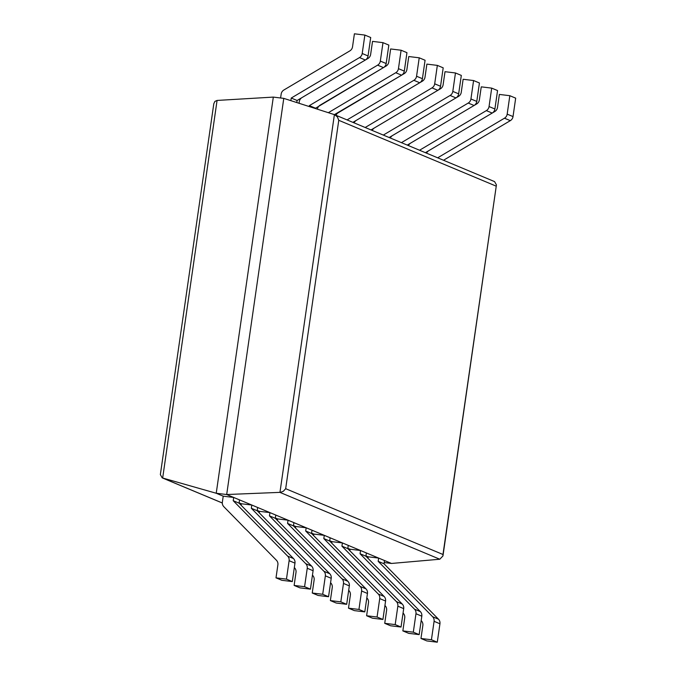 <?xml version="1.0" encoding="UTF-8"?>
<svg xmlns="http://www.w3.org/2000/svg" width="676" height="676" viewBox="0 0 676 676"><rect width="100%" height="100%" fill="white"/><g stroke="black" fill="none" stroke-linecap="round" stroke-linejoin="round"><path stroke-width="1.01" d="M286.463 579.129L292.311 581.571L281.858 580.295L276.002 577.853L286.463 579.129L289.117 560.691A5.484 5.247 -67.3 0 0 287.663 556.12L233.212 500.705L233.685 497.452L223.224 496.176L216.227 493.252L226.688 494.528L283.776 98.375L334.392 114.633L279.957 492.39L439.789 559.229L391.488 563.454L226.688 494.528L280.447 492.348L283.345 491.275L285.678 488.697L442.974 554.489L496.429 184.886L494.57 181.607L334.789 114.785L337.451 116.973L338.76 120.303L496.066 186.094M439.789 559.229L442.957 555.942L442.974 554.489M391.488 563.454L384.205 562.567M239.11 502.826L241.34 503.755L251.802 505.031L257.649 507.473L257.184 510.726L311.636 566.142A5.484 5.247 -67.3 0 1 313.089 570.721L310.436 589.151L299.975 587.875L294.128 585.433L296.003 572.395A5.484 5.247 -67.3 0 0 294.55 567.815L294.33 567.595M257.235 510.405L259.466 511.335L269.927 512.611L275.774 515.053L275.301 518.306L329.753 573.721A5.484 5.247 -67.3 0 1 331.215 578.301L328.553 596.731L318.1 595.455L312.244 593.013L314.129 579.974A5.484 5.247 -67.3 0 0 312.667 575.394L312.447 575.175M275.352 517.977L277.582 518.914L288.044 520.19L293.891 522.632L293.426 525.886L347.878 581.301A5.484 5.247 -67.3 0 1 349.331 585.872L346.678 604.31L336.217 603.034L330.37 600.584L332.246 587.554A5.484 5.247 -67.3 0 0 330.792 582.974L330.572 582.754M293.469 525.556L295.708 526.494L306.169 527.77L312.016 530.212L311.543 533.465L365.995 588.88A5.484 5.247 -67.3 0 1 367.457 593.452L364.795 611.89L354.342 610.614L348.486 608.163L350.371 595.125A5.484 5.247 -67.3 0 0 348.909 590.554L348.689 590.325M311.594 533.136L313.825 534.074L324.286 535.341L330.133 537.792L329.668 541.037L384.12 596.46A5.484 5.247 -67.3 0 1 385.574 601.032L382.92 619.461L372.459 618.194L366.612 615.743L368.488 602.705A5.484 5.247 -67.3 0 0 367.034 598.133L366.815 597.905M329.711 540.716L331.95 541.653L342.411 542.921L348.258 545.371L347.785 548.616L402.237 604.04A5.484 5.247 -67.3 0 1 403.699 608.611L401.037 627.041L390.584 625.773L384.728 623.323L386.613 610.284A5.484 5.247 -67.3 0 0 385.151 605.713L384.931 605.485M347.836 548.295L350.067 549.225L360.528 550.501L366.375 552.951L365.91 556.196L420.362 611.619A5.484 5.247 -67.3 0 1 421.816 616.191L419.162 634.62L408.701 633.344L402.854 630.902L404.73 617.864A5.484 5.247 -67.3 0 0 403.276 613.293L403.057 613.064M365.953 555.875L368.192 556.804L378.644 558.08L384.5 560.531L384.027 563.776L438.479 619.191A5.484 5.247 -67.3 0 1 439.941 623.771L437.279 642.2L426.826 640.924L420.971 638.482L422.855 625.444A5.484 5.247 -67.3 0 0 421.393 620.864L421.173 620.644M334.392 114.633L401.595 75.18A5.484 5.247 112.7 0 0 404.299 71.107L406.952 52.677L401.105 50.227L390.644 48.959L388.768 61.998A5.484 5.247 112.7 0 1 386.064 66.062L320.111 105.169A5.484 5.247 -67.3 0 0 317.416 109.182M283.776 98.375L273.315 97.099L217.072 100.437L214.892 101.408L213.802 103.732L160.356 474.603L162.215 477.881L222.311 503.012M162.215 477.881L216.227 493.252L273.315 97.099M437.279 642.2L431.432 639.75L420.971 638.482M431.432 639.75L434.085 621.32A5.484 5.247 -67.3 0 0 432.632 616.749L378.18 561.333L378.644 558.08M367.972 558.3L368.192 556.804M378.18 561.333L384.027 563.776M426.581 153.173A5.484 5.247 -67.3 0 1 428.837 150.638L494.79 111.532A5.484 5.247 112.7 0 0 497.494 107.467L499.37 94.429L509.831 95.705L515.678 98.147L513.025 116.576A5.484 5.247 112.7 0 1 510.321 120.649L443.515 160.254M437.668 157.812L504.473 118.199A5.484 5.247 112.7 0 0 507.177 114.134L509.831 95.705M419.162 634.62L413.306 632.178L402.854 630.902M413.306 632.178L415.968 613.74A5.484 5.247 -67.3 0 0 414.506 609.169L360.063 553.754L360.528 550.501M349.855 550.72L350.067 549.225M360.063 553.754L365.91 556.196M408.456 145.594A5.484 5.247 -67.3 0 1 410.712 143.059L476.673 103.952A5.484 5.247 112.7 0 0 479.368 99.887L481.253 86.849L491.705 88.125L497.561 90.567L494.9 109.005A5.484 5.247 112.7 0 1 492.204 113.069L425.398 152.675M419.551 150.233L486.348 110.619A5.484 5.247 112.7 0 0 489.052 106.554L491.705 88.125M401.037 627.041L395.19 624.599L384.728 623.323M395.19 624.599L397.843 606.169A5.484 5.247 -67.3 0 0 396.389 601.589L341.938 546.174L342.411 542.921M331.73 543.141L331.95 541.653M341.938 546.174L347.785 548.616M390.339 138.014A5.484 5.247 -67.3 0 1 392.595 135.479L458.548 96.381A5.484 5.247 112.7 0 0 461.252 92.308L463.128 79.269L473.589 80.545L479.436 82.987L476.783 101.425A5.484 5.247 112.7 0 1 474.079 105.49L407.273 145.095M401.426 142.653L468.231 103.048A5.484 5.247 112.7 0 0 470.935 98.975L473.589 80.545M382.92 619.461L377.064 617.019L366.612 615.743M377.064 617.019L379.726 598.59A5.484 5.247 -67.3 0 0 378.264 594.01L323.821 538.595L324.286 535.341M313.613 535.561L313.825 534.074M323.821 538.595L329.668 541.037M372.214 130.434A5.484 5.247 -67.3 0 1 374.47 127.899L440.431 88.801A5.484 5.247 112.7 0 0 443.126 84.728L445.011 71.69L455.463 72.966L461.319 75.416L458.658 93.846A5.484 5.247 112.7 0 1 455.962 97.91L389.156 137.524M383.309 135.073L450.106 95.468A5.484 5.247 112.7 0 0 452.81 91.395L455.463 72.966M364.795 611.89L358.948 609.439L348.486 608.163M358.948 609.439L361.601 591.01A5.484 5.247 -67.3 0 0 360.147 586.43L305.696 531.015L306.169 527.77M295.488 527.99L295.708 526.494M305.696 531.015L311.543 533.465M354.097 122.855A5.484 5.247 -67.3 0 1 356.353 120.328L422.306 81.221A5.484 5.247 112.7 0 0 425.01 77.148L426.886 64.11L437.347 65.386L443.194 67.837L440.541 86.266A5.484 5.247 112.7 0 1 437.837 90.331L371.031 129.944M365.184 127.494L431.989 87.888A5.484 5.247 112.7 0 0 434.693 83.816L437.347 65.386M346.678 604.31L340.822 601.86L330.37 600.584M340.822 601.86L343.484 583.43A5.484 5.247 -67.3 0 0 342.022 578.859L287.579 523.435L288.044 520.19M277.371 520.41L277.582 518.914M287.579 523.435L293.426 525.886M335.98 115.283A5.484 5.247 -67.3 0 1 338.228 112.748L404.189 73.642A5.484 5.247 112.7 0 0 406.884 69.577L408.769 56.539L419.221 57.806L425.077 60.257L422.415 78.686A5.484 5.247 112.7 0 1 419.72 82.759L352.914 122.364M347.067 119.914L413.864 80.309A5.484 5.247 112.7 0 0 416.568 76.244L419.221 57.806M328.553 596.731L322.705 594.28L312.244 593.013M322.705 594.28L325.359 575.851A5.484 5.247 -67.3 0 0 323.905 571.279L269.454 515.856L269.927 512.611M259.246 512.83L259.466 511.335M269.454 515.856L275.301 518.306M328.342 112.689L395.747 72.729A5.484 5.247 112.7 0 0 398.451 68.665L401.105 50.227M310.436 589.151L304.589 586.7L294.128 585.433M304.589 586.7L307.242 568.271A5.484 5.247 -67.3 0 0 305.78 563.7L251.337 508.276L251.802 505.031M241.129 505.251L241.34 503.755M251.337 508.276L257.184 510.726M299.054 103.284L299.291 101.653A5.484 5.247 -67.3 0 1 301.986 97.589L367.947 58.482A5.484 5.247 112.7 0 0 370.642 54.418L372.527 41.38L382.988 42.656L388.835 45.098L386.173 63.527A5.484 5.247 112.7 0 1 383.478 67.6L315.151 108.456M309.228 106.546L309.355 105.625L377.622 65.149A5.484 5.247 112.7 0 0 380.326 61.085L382.988 42.656M309.355 105.625L315.21 108.076M276.002 577.853L277.887 564.815A5.484 5.247 -67.3 0 0 276.425 560.243L223.824 506.696A5.484 5.247 112.7 0 1 222.362 502.124L223.224 496.176M292.311 581.571L294.973 563.142A5.484 5.247 -67.3 0 0 293.511 558.562L239.059 503.147L239.532 499.902L233.685 497.452M233.212 500.705L239.059 503.147M280.599 97.986L281.165 94.082A5.484 5.247 -67.3 0 1 283.869 90.009L349.822 50.903A5.484 5.247 112.7 0 0 352.526 46.838L354.401 33.8L364.863 35.076L370.71 37.518L368.057 55.947A5.484 5.247 112.7 0 1 365.353 60.02L297.085 100.496L296.789 102.558M290.857 100.648L291.238 98.045L359.505 57.57A5.484 5.247 112.7 0 0 362.209 53.505L364.863 35.076M291.238 98.045L297.085 100.496M285.678 488.697L338.76 120.303M217.072 100.437L162.662 478.033L222.311 502.978M434.085 621.32L439.941 623.771M432.632 616.749L438.479 619.191M507.177 114.134L513.025 116.576M504.473 118.199L510.321 120.649M415.968 613.74L421.816 616.191M414.506 609.169L420.362 611.619M489.052 106.554L494.9 109.005M486.348 110.619L492.204 113.069M397.843 606.169L403.699 608.611M396.389 601.589L402.237 604.04M470.935 98.975L476.783 101.425M468.231 103.048L474.079 105.49M379.726 598.59L385.574 601.032M378.264 594.01L384.12 596.46M452.81 91.395L458.658 93.846M450.106 95.468L455.962 97.91M361.601 591.01L367.457 593.452M360.147 586.43L365.995 588.88M434.693 83.816L440.541 86.266M431.989 87.888L437.837 90.331M343.484 583.43L349.331 585.872M342.022 578.859L347.878 581.301M416.568 76.244L422.415 78.686M413.864 80.309L419.72 82.759M325.359 575.851L331.215 578.301M323.905 571.279L329.753 573.721M398.451 68.665L404.299 71.107M395.747 72.729L401.595 75.18M307.242 568.271L313.089 570.721M305.78 563.7L311.636 566.142M380.326 61.085L386.173 63.527M377.622 65.149L383.478 67.6M289.117 560.691L294.973 563.142M287.663 556.12L293.511 558.562M362.209 53.505L368.057 55.947M359.505 57.57L365.353 60.02M442.957 555.942L496.429 184.886"/></g></svg>
